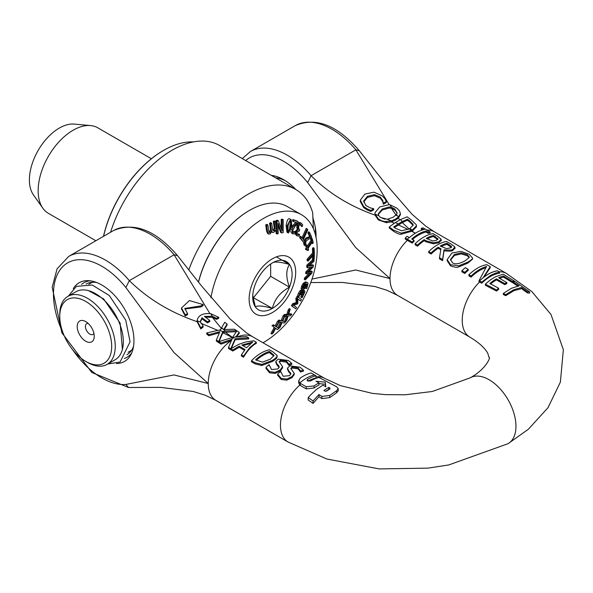 <?xml version="1.0" encoding="UTF-8"?>
<svg xmlns="http://www.w3.org/2000/svg" width="593" height="593" viewBox="0 0 593 593"><rect width="100%" height="100%" fill="white"/><g stroke="black" fill="none" stroke-linecap="round" stroke-linejoin="round"><path stroke-width="0.89" d="M93.879 333.348A6.226 3.595 60 0 1 92.938 334.43A6.226 3.595 60 0 1 89.825 334.118A6.226 3.595 60 0 1 85.755 328.633A6.226 3.595 60 0 1 86.711 323.645A6.226 3.595 60 0 1 88.112 323.363M85.718 341.227A12.03 6.946 -120 0 0 94.228 336.32A12.03 6.946 -120 0 0 85.718 321.584A12.03 6.946 -120 0 0 77.209 326.491A12.03 6.946 -120 0 0 85.718 341.227M87.505 362.427A39.257 22.667 -120 0 0 87.512 362.427L85.718 361.389A36.722 21.2 60 0 1 59.752 316.417A36.722 21.2 60 0 1 85.718 301.422A36.722 21.2 60 0 1 111.684 346.401A36.722 21.2 60 0 1 85.718 361.389L87.512 362.427A39.257 22.667 -120 0 0 107.133 364.369A39.257 22.667 -120 0 0 115.264 346.401A39.257 22.667 -120 0 0 98.134 306.892A39.257 22.667 -120 0 0 67.884 296.374A39.257 22.667 -120 0 0 59.752 314.349L59.752 316.417M110.587 232.241A94.969 54.83 -60 0 1 219.61 145.507L295.722 189.449A94.969 54.83 120 0 1 312.704 212.761L313.349 228.668M67.884 296.374L75.941 291.726A39.257 22.667 60 0 1 106.191 302.237A39.257 22.667 60 0 1 123.322 341.746A39.257 22.667 60 0 1 115.198 359.714L107.133 364.369M295.722 189.449A94.969 54.83 120 0 0 188.878 269.689M310.636 380.951L307.693 381.025L307.085 380.165L307.693 379.275A39.279 22.675 -60 0 1 316.025 375.821A388.63 224.376 60 0 1 314.453 374.924L311.125 373.004A39.257 22.667 120 0 0 300.34 378.023L298.709 380.773L299.784 382.952A5.396 3.736 -13.4 0 0 300.34 383.33L306.218 386.74L314.06 385.939A39.813 22.986 -60 0 1 318.967 382.93L316.025 381.277L325.26 382.159L325.831 386.799L322.889 385.139L316.358 389.497L310.132 395.39L308.182 397.636L313.082 400.935L318.967 394.53L321.91 396.435L329.752 395.464L336.616 390.691L338.24 388.667L336.616 386.755L318.967 377.459A39.383 22.742 120 0 0 310.636 380.943M314.453 374.924A39.257 22.667 120 0 0 306.425 378.186A39.257 22.667 120 0 0 299.784 382.952M328.774 387.377L329.945 388.037L329.945 388.919L329.945 388.037L329.945 388.912L326.617 391.069L325.046 391.165A486.001 280.593 -120 0 0 323.867 390.453L328.774 387.37L328.774 389.438L325.601 391.328M338.24 388.667L338.24 390.75L336.616 392.759L329.752 397.584L321.91 398.629L318.967 396.71L318.967 394.53M318.967 396.71L313.082 403.373L313.082 400.935M313.082 403.373L308.182 400.03L308.182 397.636M325.572 386.651L325.26 382.159M318.967 382.93L318.967 385.005A37.248 21.504 120 0 0 314.06 388.022L306.218 388.875L300.34 385.465A5.374 3.758 165.6 0 1 299.791 385.087L298.709 382.885L298.709 380.773M325.26 384.271L318.967 383.575M307.989 381.166A36.744 21.215 120 0 1 316.025 377.986L316.025 375.821M248.726 337.862L246.532 336.594L235.814 337.054L239.209 332.302L236.904 330.85L232.975 336.794A74.303 53.637 -17.5 0 0 234.213 337.528A74.295 28.345 13 0 0 232.967 336.817A49.59 12.038 100.2 0 0 232.649 337.417L218.847 341.635A135.352 78.15 -120 0 0 221.041 343.028L231.967 339.226L228.513 347.424L232.819 349.914L239.209 346.216L245.028 349.574L241.395 354.866L243.53 356.096L249.898 347.424L256.317 342.243L253.819 340.805L245.621 341.998L238.942 344.296L230.833 348.706L235.132 338.699L248.726 337.862L248.726 338.951L235.132 339.73L231.366 348.365M256.317 342.243L256.317 343.332C252.01 345.563 247.748 350.189 243.53 357.208L241.395 355.97L241.395 354.866M244.472 350.307L239.209 347.268L232.819 351.019L228.513 348.536L228.513 347.424M231.396 340.412L221.041 344.14A134.567 77.69 60 0 1 218.847 342.747L218.847 341.635M279.14 367.497L276.82 364.754L275.893 362.353M269.133 365.584L268.985 364.71A37.989 21.934 120 0 0 265.998 367.378L269.593 371.655L275.196 372.33L280.378 369.847L282.579 366.748L279.162 361.626L280.496 360.255L286.456 361.078L288.895 364.258A37.989 21.934 -60 0 1 291.741 363.368L291.741 364.45A36.722 21.2 120 0 0 288.895 365.303L286.456 362.145L280.496 361.3L279.296 362.167M282.579 366.748L282.579 367.786L280.378 370.899L275.196 373.42L269.593 372.775L265.998 368.468L265.998 367.378M276.894 356.356C277.62 357.46 276.13 359.158 272.424 361.433L261.817 365.496L254.997 363.82L251.499 361.804L251.499 360.692L254.997 362.716L261.817 364.406L272.424 360.403C276.345 357.853 277.835 356.148 276.894 355.281L272.876 351.805L269.407 349.803A37.989 21.934 120 0 0 251.499 360.692M303.394 370.099L300.028 367.23L289.799 365.874L287.546 368.053L288.48 370.447L290.896 373.709L289.547 375.658L283.165 376.273L280.637 371.44A37.989 21.934 120 0 0 277.65 374.109L281.252 378.386L286.849 379.06L292.03 376.577L294.232 373.479L290.815 368.357L292.149 366.978L298.109 367.808L300.547 370.981A37.989 21.934 -60 0 1 303.394 370.099L303.394 371.174A36.722 21.2 120 0 0 300.547 372.033L298.109 368.876L292.149 368.023L290.948 368.898M294.232 373.479L294.232 374.509L292.03 377.63L286.849 380.15L281.252 379.498L277.65 375.199L277.65 374.109M290.792 374.227L288.48 371.485L287.546 369.083M246.51 347.765L241.803 345.052L252.618 342.131L246.51 347.765M250.846 343.443L242.863 345.667M221.041 344.14L221.041 343.028M236.503 336.957L239.209 333.385L239.209 332.302M232.819 351.019L232.819 349.914M239.209 347.268L239.209 346.216M243.53 357.208L243.53 356.096M235.132 339.73L235.132 338.699M300.399 370.729L300.392 371.944M287.546 368.053L287.509 369.469M300.547 372.033L300.547 370.981M288.48 371.485L288.48 370.447M290.422 373.612L290.422 372.574M286.849 380.15L286.849 379.06M280.786 372.308L280.786 371.522M203.132 304.58L203.132 305.64L200.805 306.981L200.805 305.921L203.132 304.58L189.426 300.562L181.517 307.937L185.224 314.92L187.551 313.571L184.808 308.434L200.805 305.921M200.805 306.981L184.838 308.975M185.224 314.92L185.224 315.98L187.551 314.631L187.551 313.571M185.224 315.98L181.517 309.012L181.517 307.937M219.254 330.034L206.712 332.969L208.906 334.645L219.833 331.665L216.378 339.997L218.684 341.531L222.82 331.665L219.254 330.034L220.514 329.856L221.634 327.677L225.132 330.998L236.592 330.649L234.405 329.211L223.68 329.567L227.075 324.037L224.769 322.31L221.634 327.677M222.82 331.665L225.132 330.998M227.075 324.037L227.075 325.112L224.287 329.478M236.592 331.205L236.592 330.649M236.199 331.702L222.998 332.354L222.998 331.317M219.284 332.806L208.906 335.742L206.712 334.067L206.712 332.969M218.847 342.183L218.684 341.531M222.998 332.354L219.076 341.538M208.906 335.742L208.906 334.645M218.684 342.643L216.378 341.108L216.378 339.997M273.847 356.059L273.847 355.051L273.936 355.555L270.349 359.165L262.514 362.123L255.576 359.862A37.989 21.934 -60 0 1 269.363 351.486L273.847 355.051M273.847 356.104L269.363 352.553L269.363 351.486M261.817 365.496L261.817 364.406M276.968 356.875L276.894 355.281M269.363 352.553A36.722 21.2 120 0 0 256.302 360.285M203.132 326.024L200.478 322.073L197.098 320.68L200.805 327.847A31.066 17.938 -60 0 1 203.132 326.024L203.132 327.084A29.82 17.212 120 0 0 200.805 328.93L200.805 327.847M212.435 316.299L216.386 318.278L218.713 317.299L210.7 313.69L212.435 316.299L204.4 316.41A251.988 145.485 60 0 0 209.759 320.479L207.431 321.821A251.988 145.485 -120 0 1 202.072 317.752L200.39 321.206L200.478 322.073M210.7 313.69C202.702 313.022 198.166 315.35 197.098 320.68M209.759 320.479L209.759 321.525L207.431 322.866L207.431 321.821M207.431 322.866A253.255 146.219 60 0 1 202.072 318.797L202.072 317.752M218.713 317.299L218.713 318.374L216.386 319.33L216.386 318.278M216.386 319.33L212.353 317.322L205.363 317.151M202.072 318.797L200.419 321.732M200.805 328.93L197.098 321.673C170.31 312.452 147.724 298.768 129.341 280.615L125.879 287.523L173.949 352.531L208.247 383.538L173.942 374.932L125.879 384.442L128.518 387.496L91.811 372.486L61.887 332.806L52.169 287.227L57.098 268.785L68.677 256.435A73.443 42.407 -120 0 1 129.37 280.689M275.196 373.42L275.196 372.33M278.769 366.882L278.769 365.844L279.244 366.985L277.895 368.928L271.512 369.543L269.133 364.791M276.82 364.754L276.82 363.724L278.769 365.844M291.741 363.368L288.376 360.507L278.147 359.143L275.893 361.322L275.856 362.738M275.893 361.322L276.82 363.724M288.747 363.998L288.739 365.214M288.895 365.303L288.895 364.258M232.3 337.484L222.82 332.695M217.549 330.294L200.857 323.229M212.353 317.322L221.619 328.73M237.711 336.809A36.722 21.2 120 0 1 252.574 336.742A36.722 21.2 120 0 1 252.633 336.78L246.414 332.799L230.166 319.071L201.516 285.93L177.5 255.605L174.105 254.768L209.885 313.586M405.264 237.993A133.388 77.008 -120 0 0 407.339 239.216L412.194 242.026A37.989 21.934 -60 0 1 414.025 240.335L411.75 239.016A37.989 21.934 -60 0 1 425.996 230.988L428.279 232.308A37.989 21.934 -60 0 1 430.103 231.945L425.248 229.135A129.533 74.785 60 0 1 423.172 227.912A37.922 21.897 120 0 0 421.341 228.275A141.564 81.73 -120 0 0 423.417 229.498L423.617 229.617A37.989 21.934 120 0 0 409.37 237.645L409.17 237.526A146.456 84.554 60 0 1 407.087 236.303A37.922 21.897 120 0 0 405.264 237.993L405.264 239.083A132.721 76.623 60 0 0 407.339 240.313L412.194 243.115L412.194 242.026M414.025 240.335L414.025 241.403A36.722 21.2 120 0 0 412.194 243.115M430.103 231.945L430.103 233.049A36.722 21.2 120 0 0 428.279 233.383L425.996 232.071A36.722 21.2 120 0 0 412.483 239.446M425.996 232.071L425.996 230.988M428.279 233.383L428.279 232.308M422.364 229.965A140.897 81.352 60 0 1 421.341 229.35L421.341 228.275M513.115 281.934L519.12 285.87L511.351 288.309L503.331 293.446L505.71 294.654L513.76 289.725L521.506 287.501L527.511 291.815L529.631 291.897L515.235 281.645A38.99 22.512 120 0 0 513.115 281.934L513.115 283.024L517.8 286.093M529.631 291.897L529.631 293.112L527.511 292.979L521.506 288.621L513.768 290.755L505.71 295.699L503.331 294.499L503.331 293.446M505.71 295.699L505.71 294.654M521.506 288.621L521.506 287.501M527.511 292.979L527.511 291.815M364.962 194.059L360.299 200.115L363.709 206.579L367.43 209.01L370.825 210.411L373.664 208.773A251.988 145.485 60 0 1 373.494 208.625L370.158 207.869L365.799 205.415L363.687 200.953L367.445 196.335L374.45 194.645L380.254 197.069L382.737 200.419L383.263 202.969A251.988 145.485 -120 0 0 383.449 203.125L386.325 201.464L384.99 198.87L382.3 195.912L374.013 192.176L364.962 194.059M373.664 208.773L373.664 209.826L370.825 211.471L367.43 210.07L363.709 207.646L360.292 201.531L360.292 200.456M367.43 210.07L367.43 209.01M370.825 211.471L370.825 210.411M383.449 203.125L383.449 204.185L386.325 202.524L386.325 201.464M383.449 204.185A253.255 146.219 60 0 1 383.263 204.029L383.263 202.969M383.263 204.029L382.737 201.479L380.254 198.136L374.45 195.72L374.45 194.645M363.657 201.398L363.687 201.842M374.45 195.72L367.445 197.41L363.687 202.02M497.468 270.831L497.401 270.793A37.989 21.934 120 0 0 483.221 277.598L490.189 266.628L486.801 264.678A37.989 21.934 120 0 0 468.9 274.759L471.116 276.041A37.989 21.934 -60 0 1 486.556 266.487L479.04 280.615L479.559 280.912A37.989 21.934 -60 0 1 488.195 274.277A37.989 21.934 -60 0 1 497.468 270.831A385.027 222.301 -120 0 1 499.617 272.068L495.859 272.988L490.685 275.315L481.709 282.135A343.303 198.203 -120 0 1 479.559 280.912M481.709 282.135L481.709 283.224C487.705 277.42 493.68 274.07 499.617 273.165L499.617 272.068M481.709 283.224A330.516 190.827 60 0 1 479.567 282.009L479.04 281.705L479.04 280.615M485.474 267.873A36.722 21.2 120 0 0 471.116 277.131L471.116 276.041M471.116 277.131L468.9 275.849L468.9 274.759M483.984 277.005L490.189 267.732L490.189 266.628M451.251 244.153L446.633 241.484A37.989 21.934 120 0 0 428.724 251.565L431.104 252.937A37.989 21.934 -60 0 1 438.234 247.229L440.962 248.801L439.495 257.785L442.586 259.564L444.009 249.757C449.375 250.313 452.363 250.15 452.978 249.275L454.861 246.947L451.251 244.153M440.792 249.742L438.234 248.267A36.722 21.2 120 0 0 431.104 254.034L428.724 252.662L428.724 251.565M431.104 254.034L431.104 252.937M438.234 248.267L438.234 247.229M451.555 246.451L450.309 247.918L446.477 248.615L440.221 246.036A37.989 21.934 -60 0 1 446.952 243.278L451.555 246.451M451.555 247.518L446.952 244.353L446.952 243.278M454.861 248.037L452.978 250.32C452.036 251.217 449.049 251.373 444.009 250.795L442.586 260.661L439.495 258.874L439.495 257.785M442.586 260.661L442.586 259.564M444.009 250.795L444.009 249.757M455.016 248.608L454.861 246.947M446.952 244.353A36.722 21.2 120 0 0 441.148 246.569M426.219 240.847L433.431 242.782L438.976 241.714L441.118 239.149L437.552 236.244L433.053 233.642A37.989 21.934 120 0 0 415.144 243.723L417.524 245.094A37.989 21.934 -60 0 1 424.203 239.676L426.219 240.847L426.219 241.877L424.203 240.714A36.722 21.2 120 0 0 417.524 246.191L415.144 244.82L415.144 243.723M441.244 240.78L441.118 239.149M437.856 239.305L437.856 238.608L436.418 240.313L432.749 240.973L426.234 238.423A37.989 21.934 -60 0 1 433.372 235.436L437.938 238.972M437.856 239.676L433.372 236.511A36.722 21.2 120 0 0 427.145 238.949M433.372 236.511L433.372 235.436M417.524 246.191L417.524 245.094M441.118 240.239L438.976 242.759L433.431 243.812L426.219 241.877M424.203 240.714L424.203 239.676M469.248 257.436L465.297 260.698C459.249 263.959 455.016 264.663 452.6 262.818L450.458 259.578L454.431 254.419L461.31 252.855L467.143 254.627L469.308 257.028M469.196 257.57L467.143 255.702L461.31 253.915L454.431 255.457L450.495 260.09M458.737 265.812L467.781 262.128C471.316 260.038 472.903 258.681 472.539 258.044L472.539 259.119L467.781 263.159L458.737 266.88C457.477 267.695 454.742 267.347 450.524 265.834L447.166 260.698L447.166 259.63L450.524 264.737L458.737 265.812L458.737 266.88M472.539 259.119L472.539 258.044L469.189 254.234L460.998 251.38L451.948 252.989L447.166 259.63M387.37 219.247L380.417 217.446L378.816 215.719L375.102 214.177L378.341 218.861L381.425 220.744L384.62 221.574L391.291 220.885L387.37 219.247L393.115 217.268L396.428 214.488L398.377 217.031L400.357 213.799L399.578 211.019L397.006 208.21L390.024 204.83L388.815 204.696L379.765 206.942L375.006 212.65L374.984 214.169M378.816 215.719L378.275 213.858L382.248 208.951L389.127 206.994L391.558 207.32L394.96 209.099L397.058 213.102L396.428 214.488M375.006 212.65L375.102 214.177M390.024 204.83L391.558 207.32M391.291 220.885L395.598 219.062L398.377 217.031M397.125 212.524L397.058 213.102M397.073 213.05L394.96 210.152L391.462 208.343L389.127 208.047L382.248 210.004L378.312 214.377M400.371 213.45L400.357 214.859L398.355 218.098L395.598 220.099L391.336 221.915L386.554 222.723L378.341 219.936L375.087 215.163L375.006 213.702M400.357 214.859L400.357 213.799M465.327 267.688A37.989 21.934 120 0 0 461.903 270.719L464.779 272.38A37.989 21.934 -60 0 1 468.203 269.341L465.327 267.688M468.203 269.341L468.203 270.401A36.722 21.2 120 0 0 464.779 273.469L461.903 271.816L461.903 270.719M464.779 273.469L464.779 272.38M409.148 228.928L401.646 230.766L395.509 228.312A224.332 129.519 60 0 1 393.693 227.008L398.266 223.872L395.294 222.583L389.253 226.956L393.374 230.032L401.157 233.153L411.861 230.321L409.148 228.928L409.896 228.52L412.313 230.069L416.456 225.733L416.234 224.688L411.238 219.892L407.161 216.816L400.49 219.58L402.276 221.56L407.48 219.195A213.532 123.285 -120 0 0 409.296 220.507L412.95 224.139L413.165 225.051L409.896 228.52M400.49 219.58L395.294 222.583M398.266 223.872L402.276 221.56M413.091 225.57L412.95 224.139M412.95 225.199L409.296 221.582A211.975 122.38 60 0 1 407.48 220.262L407.48 219.195M407.48 220.262L402.254 222.605L394.397 227.512M416.456 225.733L416.456 226.808L412.313 231.107L401.157 234.228C399.934 234.68 397.34 233.649 393.374 231.122L389.253 228.038L389.253 226.956M401.157 234.228L401.157 233.153M498.661 288.242L489.84 283.521A38.36 22.149 -60 0 1 496.482 278.858L504.71 283.595A39.234 22.653 -60 0 1 506.83 282.602L498.602 277.776A38.286 22.104 -60 0 1 503.509 276.019L512.33 281.438A38.916 22.467 -60 0 1 514.45 281.134L503.249 274.188L495.629 276.694L490.418 279.874L485.341 284.136L496.541 290.007A39.642 22.89 -60 0 1 498.661 288.242L498.661 289.295A38.315 22.126 120 0 0 496.541 291.081L496.541 290.007M506.83 282.602L506.83 283.647A37.93 21.897 120 0 0 504.71 284.633L496.482 279.896A37.085 21.407 120 0 0 490.604 283.936M496.482 279.896L496.482 278.858M504.71 284.633L504.71 283.595M496.541 291.081L485.341 285.233L485.341 284.136M513.115 282.401A37.611 21.711 120 0 0 512.33 282.527L503.509 277.094A37.011 21.37 120 0 0 499.617 278.369M503.509 277.094L503.509 276.019M514.45 281.727L514.45 281.134M512.33 282.527L512.33 281.438M408.095 229.439L398.288 224.895M384.968 219.254L380.239 217.305M402.254 222.605L409.111 228.942M391.462 208.343L396.398 215.57M359.306 150.711L355.874 149.829L389.245 204.733M398.355 218.098L399.778 219.833M412.15 231.196L415.3 233.219L411.861 231.352M394.308 223.176L391.336 221.915M90.106 280.808A43.052 24.854 -120 0 0 81.597 284.388M124.374 358.483A43.052 24.854 -120 0 0 131.728 352.902M116.48 363.561A45.416 26.218 -120 0 0 130.764 354.911A45.416 26.218 -120 0 0 101.833 285.018A45.416 26.218 -120 0 0 87.883 280.645A45.416 26.218 -120 0 0 73.258 288.687M133.521 346.401A40.835 23.579 60 0 1 126.954 354.755M86.118 284.025A40.835 23.579 60 0 1 96.637 282.505M225.125 332.036L232.975 337.825M469.915 377.971A37.989 21.934 60 0 1 470.071 377.874A37.989 21.934 60 0 1 470.13 377.845A37.989 21.934 60 0 1 508.038 399.704A37.989 21.934 60 0 1 508.223 443.579A37.989 21.934 60 0 1 507.986 443.72L448.79 464.934L427.983 468.136L379.186 468.915L326.906 459.026L287.939 441.97A36.722 21.2 120 0 1 299.791 385.087M316.01 233.738A40.835 23.579 60 0 1 315.78 236.222M275.649 177.863A40.835 23.579 60 0 1 285.448 180.806M295.855 189.53A45.906 26.5 -120 0 0 283.602 179.679A45.906 26.5 -120 0 0 271.342 175.38M316.032 237.385A45.906 26.5 -120 0 0 316.062 235.895A45.906 26.5 -120 0 0 312.704 217.357M375.087 215.155C349.685 206.156 328.359 192.999 311.103 175.676L307.648 182.577L355.718 247.592L390.009 278.591L355.718 269.993L311.985 279.081M289.466 264.434A27.856 16.085 -60 0 1 289.466 287.182C285.908 277.546 285.908 269.963 289.466 264.434C280.222 261.876 274.537 261.365 272.409 262.914A27.856 16.085 -60 0 1 289.466 264.434L276.375 256.88M252.759 295.447L255.353 306.877A27.856 16.085 -60 0 1 252.714 297.026A27.856 16.085 -60 0 1 255.353 284.129A27.856 16.085 -60 0 1 272.409 262.914L272.409 262.914M272.409 308.397A27.856 16.085 -60 0 1 255.353 306.877C257.481 305.328 263.166 305.84 272.409 308.397C274.537 299.272 280.222 292.201 289.466 287.182A27.856 16.085 -60 0 1 272.409 308.397L252.959 297.486M289.466 287.182L270.66 276.323L253.604 297.545M249.305 210.493A75.474 43.571 120 0 0 249.127 210.589A75.474 43.571 120 0 0 249.127 210.597A75.474 43.571 120 0 0 198.485 282.038M269.022 232.219L267.828 224.91A234.887 120.423 -175 0 1 266.672 225.407L267.502 231.507L268.688 234.087L267.754 233.546L269.971 234.065L271.816 231.552L272.965 232.515L273.773 232.352L275.397 230.225L275.537 231.248A202.895 104.02 5 0 0 276.627 230.721L275.374 221.456A234.821 120.394 -175 0 1 274.277 221.982L275.219 228.905L273.855 230.736L272.839 230.521L271.646 223.213A232.5 119.2 -175 0 1 270.519 223.717L271.483 230.603L270.067 232.456L269.289 232.508M272.721 230.284L274.285 228.364L273.343 221.441A234.821 120.394 5 0 0 274.44 220.915L275.374 221.456M275.041 230.966L275.537 231.248M267.502 233.353L266.568 230.966L265.738 224.866L266.672 225.407M265.738 224.866A234.887 120.423 5 0 0 266.894 224.369L267.828 224.91M268.911 231.996L270.549 230.069L271.483 230.603M270.549 230.069L269.585 223.183L270.519 223.717M269.585 223.183A232.5 119.2 5 0 0 270.712 222.671L271.646 223.213M274.285 228.364L275.219 228.905M273.343 221.441L274.277 221.982M302.571 286.634L302.037 289.132L302.89 289.999L304.698 288.539L306.448 283.921L306.944 284.032L306.855 287.012L306.121 288.546L306.781 288.435L308.056 283.35L307.515 282.579L306.381 282.424L304.016 283.995L302.571 286.634L301.637 286.1L303.082 283.454L305.447 281.883L307.515 282.579M301.481 289.391L302.89 289.999M302.845 288.072L303.49 288.443L303.127 286.552L303.979 285.055L305.958 283.995L304.691 287.516L303.06 288.391M302.556 287.901L303.757 286.975L304.884 284.269M306.121 288.546L305.187 288.005L306.411 284.255M305.217 287.931L306.151 288.472M301.956 289.458L301.103 288.591L302.037 289.132M301.103 288.591L301.637 286.1M307.693 267.791L312.333 266.85L306.833 272.365A189.449 133.818 74.9 0 1 306.529 273.899L311.043 272.95L305.543 278.399A194.007 137.035 74.9 0 1 305.18 279.918L311.866 273.217A233.472 164.913 -105.1 0 0 312.229 271.557L307.7 272.528L313.148 267.02A233.494 164.928 -105.1 0 0 313.475 265.316L308.686 266.161L313.964 261.283A232.701 144.951 -115.7 0 0 314.379 255.057L313.63 255.746A227.682 141.823 64.3 0 1 313.326 260.557L307.782 265.686A189.93 118.311 64.3 0 1 307.671 267.102L307.693 267.791L306.759 267.25L306.907 266.405M306.529 273.899L305.595 273.358A189.449 133.818 -105.1 0 0 305.906 271.831L310.487 267.228M305.906 271.831L306.833 272.365M305.18 279.918L304.246 279.385A194.007 137.035 -105.1 0 0 304.609 277.858L309.168 273.343M304.609 277.858L305.543 278.399M308.627 271.594L311.295 271.023L312.229 271.557M309.628 265.301L312.541 264.782L313.475 265.316M313.749 254.694L314.379 255.057M313.089 255.435L313.63 255.746M307.671 267.102L306.737 266.568A189.93 118.311 -115.7 0 0 306.848 265.145L312.392 260.016A227.682 141.823 -115.7 0 0 312.659 255.924M312.392 260.016L313.326 260.557M306.848 265.145L307.782 265.686M297.619 298.783L300.562 301.036A234.205 191.05 -55.7 0 0 301.422 299.584L297.99 296.974A191.265 156.018 124.3 0 1 296.811 298.991L297.137 303.06L293.565 304.291A191.28 156.033 124.3 0 1 292.334 306.225L295.759 308.842A234.25 191.079 -55.7 0 0 296.596 307.515L293.654 305.269L297.389 304.024L297.923 303.149L297.619 298.783M295.759 308.842L291.4 305.691A191.28 156.033 -55.7 0 0 292.638 303.749L293.565 304.291M291.4 305.691L292.334 306.225M292.638 303.749L296.204 302.519L297.137 303.06M296.204 302.519L295.877 298.449L296.811 298.991M295.877 298.449A191.265 156.018 -55.7 0 0 297.063 296.433L297.99 296.974M297.634 298.968L300.562 301.036M313.363 248.993A227.682 125.531 57.9 0 1 313.564 253.515L307.997 259.816A189.93 104.716 57.9 0 1 308.041 261.15L314.357 254.012A232.701 128.296 -122.1 0 0 314.112 248.148L313.363 248.993L312.429 248.452L313.178 247.607L314.112 248.148M308.041 261.15L307.107 260.609A189.93 104.716 -122.1 0 0 307.07 259.274L312.63 252.981A227.682 125.531 -122.1 0 0 312.429 248.452M312.63 252.981L313.564 253.515M307.07 259.274L307.997 259.816M275.701 328.255L277.465 329.567A233.812 158.65 -10.8 0 0 278.784 328.47L276.523 326.847L279.095 321.947L281.408 322.503L278.88 328.389A233.85 172.563 -20.6 0 0 280.111 327.203L282.068 322.555L284.255 323.103A233.812 172.533 -20.6 0 0 285.515 321.821L282.72 321.161L284.692 316.403L287.36 316.151L285.604 321.717A233.85 182.703 -32.3 0 0 286.76 320.376L288.102 315.987L290.644 315.743A233.812 182.674 -32.3 0 0 291.823 314.297L288.583 314.646L290.229 309.131A191.102 149.303 147.7 0 1 289.125 310.495L287.842 314.824L285.322 315.039A190.679 148.976 147.7 0 1 284.566 315.913L282.06 321.124L279.889 320.568A190.679 140.704 159.4 0 1 279.081 321.339L275.967 326.595L274.211 325.29A190.961 129.571 169.2 0 1 272.839 326.358L275.152 327.996L271.868 334.044A233.85 158.672 -10.8 0 0 273.151 333.044L275.701 328.255M288.784 313.986L290.889 313.756L291.823 314.297M286.434 315.609L284.677 321.176L285.604 321.717M282.839 320.872L285.515 321.821M280.474 321.962L277.947 327.847L278.88 328.389M275.641 328.366L277.465 329.567M284.566 315.913L283.632 315.372A190.679 148.976 -32.3 0 0 284.388 314.498L285.322 315.039M284.388 314.498L286.908 314.283L287.842 314.824M286.908 314.283L288.191 309.954L289.125 310.495M288.191 309.954A191.102 149.303 -32.3 0 0 289.295 308.59L290.229 309.131M279.081 321.339L278.147 320.806A190.679 140.704 -20.6 0 0 278.955 320.027L279.889 320.568M278.955 320.027L282.06 321.124M281.126 320.583L283.009 316.01L283.943 316.551M283.009 316.01L283.632 315.372M275.152 327.996L274.218 327.455L270.934 333.503L271.868 334.044M274.218 327.455L272.839 326.358M271.913 325.816A190.961 129.571 -10.8 0 0 273.277 324.756L274.211 325.29M275.033 326.054L277.502 321.347L278.436 321.88M277.502 321.347L278.147 320.806M304.935 245.361L306.129 246.666L306.937 245.206L305.617 244.249L305.958 241.24L308.649 239.075L310.821 238.416L311.614 236.955A232.693 72.309 -136.6 0 0 309.487 232.3L308.834 233.486A227.697 70.76 43.4 0 1 310.547 237.207L306.744 238.616L305.432 240.276L304.817 241.744L304.935 245.361L304.001 244.827L303.631 242.73M304.001 244.827L306.129 246.666M305.343 244.449L306.262 244.983M301.133 236.74L300.532 238.075L304.224 243.078L304.817 241.759A195.46 38.982 -141.7 0 0 303.327 239.683L307.782 229.75A232.5 46.373 -141.7 0 0 307.174 228.928L302.719 238.853A195.445 38.982 -141.7 0 0 301.133 236.74L300.199 236.199L299.598 237.534L300.532 238.075M304.224 243.078L299.598 237.534M304.061 240.684L305.81 238.082L309.613 236.666A227.697 70.76 -136.6 0 0 307.9 232.953L308.56 231.759L309.487 232.3M307.9 232.953L308.834 233.486M309.613 236.666L310.547 237.207M307.248 237.341L308.182 237.882M305.81 238.082L306.744 238.616M301.985 237.867L306.24 228.387L307.174 228.928M301.496 292.038L300.873 294.98L301.37 295.062L302.667 292.734L303.638 292.164L304.024 292.912L301.57 297.59L302.2 297.701L304.935 291.8L304.409 290.622L302.2 292.757L302.163 290.474L300.866 291.356L298.279 296.693L298.909 296.804L299.925 293.913L301.6 292.075M303.638 292.164L304.024 292.912L303.09 292.319M304.594 290.681L303.475 290.081L304.594 290.681M301.57 297.59L300.695 296.945L301.629 297.486M300.695 296.945L303.09 292.371M300.74 292.542L299.939 294.439L300.873 294.98M300.866 291.356L299.932 290.815L298.531 293.164L297.345 296.159L298.279 296.693M299.932 290.815L301.229 289.94M302.489 290.852L303.216 291.274M302.282 290.733L303.475 290.081M299.939 224.013L301.155 226.089L302.148 226.659L302.697 224.903L301.118 222.998M301.266 223.087L299.376 223.257L297.953 225.703L297.686 228.268L298.279 229.61L296.218 231.767L296.07 234.413L297.234 235.984L295.136 233.872L295.559 232.004L293.402 232.456M295.144 231.759L297.345 229.068L296.752 227.734L297.019 225.162L298.442 222.723L300.332 222.545M296.752 227.734L297.686 228.268M297.345 229.068L298.279 229.61M297.308 229.187L298.242 229.728M295.136 233.872L296.07 234.413M296.233 235.406L298.991 236.192L299.539 234.428L297.671 234.546L297.041 233.694L297.13 232.137L299.309 231.025L299.739 229.654L298.59 228.401L298.776 226.363L299.717 224.651L300.873 224.554L302.148 226.659M296.745 234.013L298.553 233.864L299.487 234.398M297.738 234.176L298.672 234.717M298.805 230.736L299.309 231.025M301.155 226.089L302.089 226.622M312.622 243.656L313.237 242.722A232.626 95.888 -131.3 0 0 312.126 238.475L311.51 239.409A228.52 94.191 48.7 0 1 311.925 240.966L306.492 249.201A189.323 78.039 48.7 0 1 306.729 250.105L307.522 249.571L308.026 250.617L308.582 249.779A199.53 82.242 -131.3 0 0 308.182 248.208L312.222 242.085A228.349 94.124 48.7 0 1 312.622 243.656L311.688 243.115M306.729 250.105L305.795 249.564A189.323 78.039 -131.3 0 0 305.558 248.66L306.492 249.201M305.558 248.66L310.991 240.424L311.925 240.966M310.991 240.424A228.52 94.191 -131.3 0 0 310.576 238.875L311.51 239.409M310.576 238.875L311.192 237.941L312.126 238.475M307.011 249.772L308.026 250.617M287.027 225.918L287.887 232.775L288.524 232.975L291.964 226.407L291.156 219.588L290.511 219.38L287.027 225.918L286.093 225.377C287.027 220.285 288.191 218.105 289.577 218.847L291.156 219.588M287.887 232.775L286.953 232.234L286.093 225.377M290.296 220.833L291.245 222.353L290.926 226.311L290.081 230.262L288.739 231.529L287.798 230.054L288.094 226.037L288.954 222.086L290.659 220.944M287.805 230.988L289.147 229.728L289.999 225.777L290.088 220.833M293.231 232.33L292.875 230.002L295.307 225.896L297.686 223.368L298.101 221.545A232.693 21.822 -153.8 0 1 293.772 220.085L293.431 221.567A227.697 21.355 26.2 0 0 296.893 222.746L292.838 227.319L291.882 229.765L292.823 233.842L295.136 233.835M292.823 233.842L291.363 232.856L290.778 231.196M294.291 225.451L293.357 224.91L291.904 226.778L292.838 227.319M293.357 224.91L295.966 222.205M293.772 220.085L292.838 219.543L292.497 221.033L293.431 221.567M292.838 219.543A232.693 21.822 26.2 0 0 297.167 221.011L298.101 221.545M292.66 232.004L294.677 232.471M293.743 231.93L294.573 231.448L295.507 231.982M294.573 231.448L295.559 232.004M278.147 223.502L281.601 232.967A190.568 72.887 13 0 0 283.187 232.589L283.187 219.669A233.635 89.365 -167 0 1 282.142 219.914L282.149 231.055L278.362 220.766A233.546 89.328 -167 0 1 277.064 221.033L277.064 233.953A190.842 72.998 13 0 0 278.147 233.731L278.147 223.502M281.601 232.967L280.667 232.426L278.147 225.503M281.215 228.498L281.215 219.38A233.635 89.365 13 0 0 282.253 219.128L283.187 219.669M281.215 219.38L282.142 219.914M276.13 227.03L276.13 220.5A233.546 89.328 13 0 0 277.428 220.225L278.362 220.766M276.13 220.5L277.064 221.033M277.064 233.953L276.13 233.412L276.13 230.959M249.127 299.094A32.926 19.006 -60 0 1 284.047 255.657A32.926 19.006 -60 0 1 284.047 302.215A32.926 19.006 -60 0 1 249.127 299.094M263.018 342.769A75.978 43.867 120 0 0 313.008 275.849A75.978 43.867 120 0 0 301.444 214.688A75.978 43.867 120 0 0 248.267 229.743A75.978 43.867 120 0 0 210.938 297.738M90.588 125.575L74.295 124.085A42.296 24.417 120 0 0 38.16 150.414A42.296 24.417 120 0 0 33.423 194.875L42.866 208.232A49.382 28.516 -60 0 1 48.389 156.315A49.382 28.516 -60 0 1 90.588 125.575A49.382 28.516 -60 0 1 97.771 127.806L151.363 158.746M95.851 240.751L48.389 213.339A49.382 28.516 -60 0 1 42.866 208.232M198.544 282.12A75.978 43.867 -60 0 1 249.483 210.389A75.978 43.867 -60 0 1 249.49 210.389A75.978 43.867 -60 0 1 287.472 206.623L301.444 214.688M270.66 264.011L270.66 276.323M103.575 236.288A88.639 51.176 -60 0 1 163.527 150.422A88.639 51.176 -60 0 1 193.407 141.92M163.349 150.526A88.135 50.887 120 0 0 163.171 150.629A88.135 50.887 120 0 0 103.486 236.34M315.239 234.072A39.257 22.667 -120 0 0 315.157 226.6M321.91 398.629L321.91 396.435M300.34 385.465L300.34 383.33M306.218 388.875L306.218 386.74M314.06 388.022L314.06 385.939M307.693 381.025L307.693 379.268M336.616 392.759L336.616 390.691M329.752 397.584L329.752 395.464M231.292 340.434A36.722 21.2 120 0 0 208.247 383.538A36.722 21.2 120 0 0 215.785 400.312A36.722 21.2 120 0 0 215.852 400.349L288.072 442.044M324.912 378.504A36.722 21.2 120 0 0 324.794 378.438A36.722 21.2 120 0 0 324.764 378.423A36.722 21.2 120 0 0 316.025 376.837M236.147 336.49A37.989 21.934 120 0 0 234.213 337.528A37.989 21.934 120 0 0 231.292 339.396M298.109 368.876L298.109 367.808M292.149 368.023L292.149 366.978M292.03 377.63L292.03 376.577M281.252 379.498L281.252 378.386M270.905 353.443L270.905 352.375M254.997 363.82L254.997 362.716M272.424 361.433L272.424 360.403M269.593 372.775L269.593 371.655M280.378 370.899L280.378 369.847M280.496 361.3L280.496 360.255M286.456 362.145L286.456 361.078M174.105 254.768L129.341 280.615M407.339 239.216A37.989 21.934 -60 0 1 409.17 237.526M423.417 229.498A37.989 21.934 -60 0 1 425.248 229.135M363.709 207.646L363.709 206.579M382.737 201.479L382.737 200.419M380.254 198.136L380.254 197.069M367.445 197.41L367.445 196.335M449.316 245.724L449.316 244.65M452.978 250.32L452.978 249.275M438.976 242.759L438.976 241.714M433.431 243.812L433.431 242.782M435.344 237.652L435.344 236.577M467.143 255.702L467.143 254.627M461.31 253.915L461.31 252.855M467.781 263.159L467.781 262.128M450.524 265.834L450.524 264.737M454.431 255.457L454.431 254.419M394.96 210.152L394.96 209.099M389.127 208.047L389.127 206.994M382.248 210.004L382.248 208.951M395.598 220.099L395.598 219.062M386.554 222.723L386.554 221.663M378.341 219.936L378.341 218.861M409.296 221.582L409.296 220.507M412.313 231.107L412.313 230.069M393.374 231.122L393.374 230.032M426.901 230.091A36.722 21.2 -60 0 1 434.276 231.759A36.722 21.2 -60 0 1 434.335 231.796L506.563 273.499M479.567 282.009A36.722 21.2 -60 0 0 462.236 320.294A36.722 21.2 -60 0 0 469.797 337.076A36.722 21.2 -60 0 0 469.841 337.106L397.614 295.403A36.722 21.2 -60 0 1 397.555 295.366A36.722 21.2 -60 0 1 390.009 278.591A36.722 21.2 -60 0 1 407.339 240.313M499.143 271.787A36.722 21.2 -60 0 1 506.422 273.417L531.854 291.586L551.008 314.505L563.35 349.737L560.378 382.122L547.991 407.702L528.378 429.236L508.223 443.579M125.879 384.442A68.403 39.494 60 0 1 72.554 349.648M63.332 333.689A68.403 39.494 60 0 1 65.482 264.27A68.403 39.494 60 0 1 125.879 287.523M177.507 255.62C155.529 230.084 134.188 221.738 113.485 230.573A73.443 42.407 60 0 1 174.179 254.82M245.702 160.57A68.403 39.494 60 0 1 307.648 182.577M311.14 175.75A73.443 42.407 -120 0 0 250.446 151.497L242.27 158.59M311.103 175.676L355.874 149.829M434.276 231.759L425.737 226.103L411.92 214.14L383.589 181.399L359.269 150.666C337.298 125.145 315.958 116.791 295.247 125.627A73.443 42.407 60 0 1 355.948 149.881M266.568 230.966L267.502 231.507M269.133 231.915L270.067 232.456M270.415 229.283L271.349 229.825M272.921 230.203L273.855 230.736M303.757 286.975L304.691 287.516M304.513 285.485L305.447 286.019M305.921 286.478L306.855 287.012M303.082 283.454L304.016 283.995M305.447 281.883L306.381 282.424M304.498 239.742L305.432 240.276M302.504 294.128L303.438 294.669M300.191 293.935L301.125 294.476M298.531 293.164L299.465 293.705M298.442 222.723L299.376 223.257M297.019 225.162L297.953 225.703M295.284 231.226L296.218 231.767M289.147 229.728L290.081 230.262M289.577 218.847L290.511 219.38M290.311 221.812L291.245 222.353M289.999 225.777L290.926 226.311M291.363 229.461L291.882 229.765M128.095 352.264L131.579 350.255M88.839 284.277L92.323 282.261M252.574 336.742L324.794 378.438M197.091 321.932L197.091 320.887M113.485 230.573L68.677 256.435M215.785 400.312L205.23 395.242L193.17 391.454L160.614 387.385L128.518 387.496M324.764 378.423L340.36 385.62L372.308 393.359L385.517 394.649L405.278 394.782L432.282 391.491L470.071 377.882M295.247 125.627L250.446 151.497M397.555 295.366L386.992 290.303L374.939 286.515L342.383 282.438L310.776 282.542M469.797 337.076C478.833 342.495 484.829 347.913 487.772 353.317L489.129 357.653C490.96 356.008 486.764 368.905 470.13 377.845M122.403 349.418L120.142 323.155L103.656 298.939L88.461 290.629M107.667 364.058L120.097 362.004L130.06 341.82L125.738 320.101L109.268 295.499L92.278 285.048L76.408 286.337L68.41 296.07M272.491 232.374L271.557 231.833"/></g></svg>
